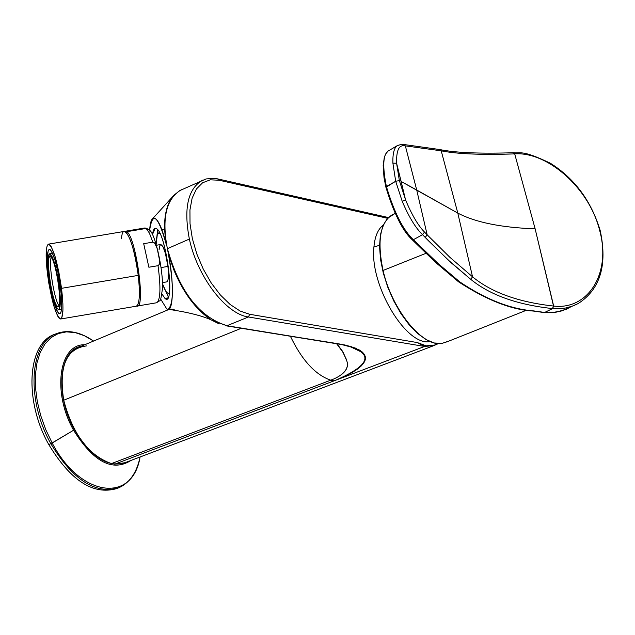 <?xml version="1.0" encoding="UTF-8"?>
<svg xmlns="http://www.w3.org/2000/svg" width="635" height="635" viewBox="0 0 635 635"><rect width="100%" height="100%" fill="white"/><g stroke="black" fill="none" stroke-linecap="round" stroke-linejoin="round"><path stroke-width="0.95" d="M442.063 343.368C422.751 347.559 391.993 310.015 383.072 270.454L425.894 253.349L383.072 270.454C376.809 240.395 380.238 221.599 393.351 214.066C380.238 221.599 376.809 240.395 383.072 270.454C391.993 310.015 422.751 347.559 442.063 343.368L449.429 340.876L442.063 343.368M512.897 152.884L513.858 152.852M514.842 153.884L513.366 152.733L514.842 153.884C546.854 151.535 588.939 187.246 599.646 230.378C588.939 187.246 546.854 151.535 514.842 153.884L514.842 153.884M544.568 312.491L552.601 308.586L553.664 306.062C587.899 310.229 611.561 273.51 599.646 230.378C611.561 273.51 587.899 310.229 553.664 306.062L535.138 228.838L514.699 153.892L535.138 228.838C501.158 227.584 475.377 222.337 457.803 213.098L441.214 150.82C456.914 153.995 481.401 155.019 514.699 153.892L513.223 152.741L514.699 153.892C481.401 155.019 456.906 153.995 441.214 150.82L457.803 213.098L416.711 190L405.344 145.867L441.214 150.82L439.46 149.503L438.579 149.677M400.455 144.558L401.225 144.351L403.336 145.756L405.344 145.867L416.711 190L401.137 181.475L396.597 163.251C396.327 151.44 398.574 145.605 403.336 145.756C398.574 145.605 396.327 151.44 396.597 163.251L405.535 199.827L399.359 180.586L396.597 163.251L399.359 180.586L395.692 181.261L392.89 163.124L396.597 163.251L392.89 163.124L395.692 181.261L386.405 186.539C382.437 166.83 382.961 155.027 387.993 151.138L389.517 150.233M389.509 150.233L397.002 145.796C394.01 148.233 392.636 154.011 392.89 163.124C392.636 154.011 394.01 148.233 397.002 145.796L398.097 145.082M385.945 187.388L384.008 177.586L383.175 165.513L384.302 157.345L385.651 154.003L387.985 151.138C382.961 155.035 382.437 166.838 386.405 186.539L385.929 187.317L395.692 181.261L399.359 180.586L405.535 199.827L401.137 181.475L457.803 213.098C475.377 222.337 501.158 227.584 535.138 228.838L553.522 306.046C518.485 302.181 491.49 292.433 472.535 276.812L457.803 213.098L472.535 276.812L449.763 257.199L427.172 234.823L416.711 190L427.172 234.823L424.505 232.069C418.163 225.639 411.837 214.892 405.535 199.827L402.209 201.319L395.692 181.261L402.209 201.319C408.908 216.987 415.687 228.116 422.545 234.68L413.369 239.705C403.225 230.259 394.248 212.59 386.445 186.69L385.897 187.198L386.445 186.69C394.248 212.59 403.225 230.259 413.369 239.705L422.545 234.68L447.905 259.771L470.781 279.352C489.879 294.981 517.096 304.721 552.45 308.57L560.427 308.689L566.071 307.943L571.46 306.514L578.183 303.546L573.191 305.88L566.063 307.943L560.427 308.689L552.601 308.586L544.679 312.444L552.506 312.531L561.729 310.92L570.135 307.443L559.951 311.396L552.506 312.531L543.989 312.555L555.998 312.214L566.872 309.062M403.82 144.502L439.46 149.503L441.214 150.82L405.344 145.867L403.265 144.463L405.344 145.867L403.336 145.756M599.646 230.378L600.218 230.648C607.584 265.097 600.234 289.393 578.183 303.546M386.009 187.436C393.446 212.296 401.868 229.346 411.266 238.593M385.897 187.198C393.986 213.614 402.677 231.045 411.964 239.514L413.369 239.705L436.809 262.461L459.827 281.932C485.973 299.482 510.611 309.142 533.725 310.912L544.679 312.444L533.725 310.912C510.611 309.142 485.973 299.482 459.827 281.932L440.118 265.454L413.369 239.705L411.417 238.951M552.601 308.586L553.664 306.062L552.601 308.586M470.781 279.352L472.535 276.812C491.49 292.433 518.485 302.181 553.522 306.046L552.45 308.57C517.096 304.721 489.879 294.981 470.781 279.352L451.136 262.739L428.474 240.792L425.212 237.434L427.172 234.823L449.763 257.199L472.535 276.812L470.781 279.352M402.209 201.319L405.535 199.827C411.837 214.892 418.163 225.639 424.505 232.069L422.545 234.68C415.687 228.116 408.908 216.987 402.209 201.319M422.545 234.68L424.505 232.069L427.172 234.823L425.212 237.434L422.545 234.68M459.827 281.932L457.994 281.392L459.827 281.932M533.725 310.912L532.916 310.999L533.725 310.912M459.002 281.972L457.772 281.027M538.234 311.626L537.329 311.698M373.92 247.039C374.848 236.537 377.944 229.227 383.207 225.123C377.944 229.227 374.848 236.537 373.92 247.039L379.524 245.277L373.92 247.039C369.459 285.083 406.337 346.718 430.07 341.582C406.337 346.718 369.459 285.083 373.92 247.039M74.422 429.641C54.824 395.049 58.849 350.242 81.113 346.273C58.849 350.242 54.824 395.049 74.422 429.641L73.581 430.228C52.03 392.382 58.936 343.948 84.741 344.749C58.936 343.948 52.03 392.382 73.581 430.228L74.422 429.641C91.924 458.311 109.577 469.035 127.397 461.796C109.577 469.035 91.924 458.311 74.422 429.641M86.439 345.916C66.215 348.496 58.642 366.593 63.714 400.225C72.874 434.523 88.789 455.636 111.474 463.582L114.832 464.121L111.474 463.582L330.732 380.182L333.978 380.881L114.832 464.121L335.899 380.143C362.712 368.379 370.967 358.886 360.68 351.671L351.671 347.115L360.688 351.671C370.88 359.013 362.617 368.498 335.899 380.143L333.978 380.881L330.732 380.182L111.474 463.582C88.789 455.636 72.874 434.523 63.714 400.225C59.031 373.182 63.675 355.687 77.637 347.726L78.78 347.25M131.08 460.399C112.681 472.13 93.512 462.074 73.581 430.228C93.512 462.074 112.681 472.13 131.08 460.399M50.84 443.698C72.707 479.822 95.321 494.53 118.681 487.807C95.321 494.53 72.707 479.822 50.84 443.698L48.752 444.524L50.84 443.698C26.329 400.391 29.281 344.019 55.42 334.05C29.281 344.019 26.329 400.391 50.84 443.698L73.581 430.228L52.181 443.032L45.783 429.689L40.767 415.727L37.306 401.598L35.489 387.771L35.385 374.698L36.981 362.807L40.211 352.457L44.95 343.979L51.046 337.614L58.277 333.542L66.413 331.859L75.192 332.597L84.344 335.693L93.583 341.043L84.344 335.693L75.192 332.597L66.413 331.859L58.277 333.542L51.046 337.614L44.95 343.979L40.211 352.457L36.981 362.807L35.385 374.698L35.489 387.771L37.306 401.598L40.767 415.727L45.783 429.689L52.181 443.032L50.84 443.698M139.248 460.534C135.62 474.242 128.762 483.33 118.681 487.807L116.618 488.601C93.242 495.324 70.62 480.639 48.752 444.524C24.241 401.241 27.226 344.868 53.38 334.891L55.42 334.05C66.627 329.422 78.851 331.422 92.099 340.035M56.594 333.55L55.42 334.05M140.065 456.994C132.644 503.674 80.439 497.316 52.181 443.032C80.439 497.316 132.644 503.674 140.065 456.994M59.031 305.562C54.419 300.839 48.363 263.43 51.237 257.421C48.363 263.43 54.419 300.839 59.031 305.562M50.895 257.056C56.039 260.564 62.841 306.784 58.206 306.61L57.229 306.197L58.872 305.919L57.229 306.197C52.062 302.125 45.41 256.786 49.99 256.723L50.895 257.056C44.871 250.627 51.459 301.474 57.229 306.197C63.413 313.499 56.713 261.302 50.895 257.056M48.951 276.796C47.141 246.991 50.078 247.007 57.745 276.852L60.254 296.99L60.087 306.3L59.428 308.761L58.452 309.539L57.206 308.586L55.769 305.991L54.237 301.911L51.252 290.393L48.951 276.796C51.951 296.68 55.205 307.586 58.698 309.515C61.174 306.514 60.857 295.624 57.745 276.852C54.785 262.001 52.038 254.317 49.522 253.802C47.514 255.429 47.323 263.088 48.951 276.796M58.864 276.669L57.745 276.852L58.864 276.669M48.601 244.118L124.182 231.442C129.564 233.751 134.247 248.396 138.239 275.392L61.524 288.33C57.436 261.31 53.054 246.586 48.387 244.15C45.696 246.356 45.434 256.667 47.617 275.074C51.649 301.736 56.015 316.373 60.714 318.984C63.397 316.976 63.667 306.761 61.524 288.33L138.239 275.392C140.208 293.83 139.597 304.094 136.398 306.189L60.714 318.984M61.524 288.33L62.889 303.8L62.944 309.999L61.793 317.786L60.658 319L59.214 318.341L57.547 315.857L53.872 306.03L48.839 283.329L46.744 267.121L46.474 248.841L47.204 245.618L48.3 244.181L49.713 244.626L51.379 246.936L55.11 256.659L58.737 271.455L61.524 288.33M48.562 275.971L50.903 290.147L53.951 302.673L57.126 311.126L58.563 313.253L59.801 313.809L60.777 312.753L61.444 310.118L61.762 306.03L61.293 294.37L58.142 272.883L55.023 260.152L51.808 251.777L50.379 249.777L49.157 249.388L48.212 250.611L47.3 257.524L48.562 275.971C46.688 260.12 46.903 251.246 49.228 249.364C53.245 251.468 57.015 264.144 60.531 287.385C62.381 303.252 62.151 312.063 59.841 313.801C55.793 311.563 52.038 298.95 48.562 275.971L48.562 275.971M136.176 306.229C139.565 304.625 140.248 294.346 138.239 275.392C134.668 243.61 123.142 218.591 121.507 238.3M156.464 245.237L160.695 244.523C163.544 245.674 165.949 252.976 167.918 266.422L161.076 267.573L167.918 266.422C168.87 275.638 168.489 280.789 166.783 281.876L162.425 282.615M162.457 283.607C164.6 289.838 166.56 293.076 168.331 293.314L169.355 292.862C167.434 294.378 165.14 291.29 162.457 283.607M159.845 233.228L158.242 233.466L157.218 235.307L156.178 244.292C156.329 236.101 157.551 232.418 159.845 233.228M166.656 281.9C168.473 281.059 168.894 275.9 167.918 266.422L165.433 253.428L162.925 246.61L160.655 244.538L159.599 246.126L159.067 249.88M126.77 231.696C136.104 236.942 145.947 310.301 136.803 306.014L137.454 306.006C145.621 306.165 135.652 236.545 126.77 231.696L125.238 231.259L126.77 231.696L146.153 228.441L144.566 228.021L146.153 228.441L126.77 231.696M149.844 231.188L149.638 230.378L146.153 228.441L149.638 230.378C152.503 210.582 158.123 215.511 166.489 245.15C162.933 225.234 164.433 209.852 170.99 199.009L174.046 195.12L170.99 199.009C164.441 209.852 162.933 225.234 166.489 245.15C161.806 226.56 157.361 217.551 153.162 218.115C151.233 219.281 150.058 223.369 149.638 230.37C154.599 232.601 163.449 268.994 162.441 288.79C159.996 304.99 160.909 298.696 156.758 302.744C160.504 299.815 160.933 287.464 158.028 265.692L159.266 264.414L159.647 260.739L157.083 247.975L154.519 242.927L152.829 242.149L149.4 233.085L146.153 228.441L149.4 233.085L152.829 242.149L143.693 243.681L148.868 267.232L158.028 265.692C160.933 287.464 160.504 299.815 156.758 302.744L137.454 306.006M143.693 243.681L152.829 242.149L154.519 242.927L155.631 244.483L157.615 249.769L159.488 258.882L159.266 264.414L158.028 265.692L148.868 267.232L143.693 243.681M241.308 328.271L63.714 400.225L241.308 328.271M290.378 336.209C301.982 360.267 315.436 374.928 330.732 380.182C315.436 374.928 301.982 360.267 290.378 336.209M257.945 330.962L338.78 343.829L350.671 346.456L359.386 350.004L362.442 352.147L364.474 354.513L365.45 357.124L365.244 359.926L363.799 362.966L361.013 366.189L356.846 369.562L351.226 373.055L336.05 380.095L351.226 373.062L361.013 366.189L363.799 362.966L365.244 359.926L365.45 357.124L364.474 354.513L362.442 352.147L355.425 348.099L345.107 345.027L226.973 325.731L248.428 316.984L424.593 346.464L336.058 380.095L424.593 346.464L248.428 316.984L249.69 314.293L417.243 342.551L424.593 346.464L417.243 342.551L426.252 345.837L424.593 346.464L426.252 345.837L417.243 342.551L249.69 314.293L248.428 316.984L226.973 325.731L257.961 330.962M336.05 380.095L333.978 380.881L336.05 380.095M337.836 343.884L338.55 343.9M173.053 267.978C182.737 292.1 195.524 309.451 211.431 320.048C191.286 305.991 176.847 283.44 168.092 252.373C174.3 281.091 173.657 314.341 166.791 308.991L160.607 298.974L166.791 308.991L168.235 309.324C173.823 303.514 173.776 284.536 168.092 252.373L167.394 248.674C179.491 291.457 199.35 317.143 226.973 325.731C199.35 317.143 179.491 291.457 167.394 248.674L189.373 239.062C197.294 276.646 225.981 314.127 248.428 316.984C225.981 314.127 197.294 276.646 189.373 239.062C183.563 208.836 187.738 189.325 201.906 180.523L203.136 179.951L201.906 180.523C187.738 189.325 183.563 208.836 189.373 239.062L167.394 248.674C161.655 218.686 166.076 199.176 180.65 190.151L182.253 189.42L180.65 190.151C166.076 199.176 161.655 218.686 167.394 248.674L170.18 259.739M219.21 323.906L211.399 320.024L219.218 323.913M153.162 218.115L174.014 195.151L179.84 190.571L206.097 178.943L214.146 178.332L217.789 178.903L219.138 180.229L210.304 179.816L202.597 182.769L196.429 188.984L192.127 198.176L189.944 209.915L190.016 223.615L192.341 238.562L196.826 253.968L203.232 269.026L211.209 282.94L220.353 294.965L230.156 304.49L240.109 311.031L249.69 314.293L240.109 311.031L230.156 304.49L220.353 294.965L211.209 282.94L203.232 269.026L196.826 253.968L192.341 238.562L190.016 223.615L189.944 209.915L192.127 198.176L196.429 188.976L202.597 182.769L210.304 179.816L219.138 180.229L217.789 178.903L217.011 179.038M387.739 218.083L219.138 180.229L387.128 218.202M164.632 229.172L162.631 229.433M346.329 359.275L342.432 351.369L336.598 343.686L343.122 352.481L346.845 361.005C349.155 367.911 344.924 373.848 334.153 378.817C344.781 373.856 349.02 367.919 346.845 361.005C349.02 367.919 344.789 373.856 334.153 378.817L330.732 380.182L334.153 378.817C344.916 373.848 349.147 367.911 346.853 361.005L343.241 352.449L336.939 343.741L342.575 351.33L346.329 359.275M156.702 228.775C165.505 233.323 174.808 299.006 166.672 298.934L164.949 298.387L167.902 297.886L164.949 298.387L161.988 294.061L164.949 298.387C175.411 308.697 166.68 234.363 156.702 228.775C154.638 227.441 153.233 229.354 152.479 234.521L155.17 228.378L156.702 228.775M157.591 229.616L156.147 244.181L157.591 229.616M162.465 283.718L168.346 297.013L162.465 283.718M170.307 309.078L174.236 309.293M438.245 343.575L432.657 345.829L426.252 345.837L435.705 344.924L438.245 343.575M226.973 325.731L211.399 320.024C199.088 314.293 179.189 310.84 168.235 309.324M338.78 343.829L337.844 343.884M434.046 345.551L424.593 346.464L434.808 345.257M433.157 345.884L124.952 462.724L114.832 464.121M55.126 334.185C27.567 342.44 23.574 400.137 48.752 444.524C70.779 480.854 93.512 495.498 116.943 488.458M449.429 340.876L526.875 310.07M447.437 341.67L441.936 343.408L434.292 342.979L425.998 339.574L417.409 333.327L408.916 324.525L400.907 313.555L393.748 300.926L387.787 287.234L383.302 273.121L380.508 259.27L379.524 246.309L380.397 234.855L383.088 225.401L387.477 218.361L395.113 213.36M600.178 230.513C591.177 200.85 574.532 178.403 550.267 163.187C521.113 149.225 520.636 153.765 513.501 152.725M513.231 152.741L513.223 152.741C479.758 153.805 455.358 152.757 440.039 149.606M403.265 144.463L401.733 144.375M401.225 144.351L397.002 145.796M411.964 239.514L435.38 262.231L458.573 281.845C486.656 300.109 511.508 309.84 533.138 311.031L544.155 312.571M49.522 253.802L52.554 253.294M58.698 309.515L61.579 309.023M168.331 293.314L169.188 293.934M158.544 233.235L159.29 232.164M147.193 228.433L144.915 227.973M144.566 228.021L125.238 231.259M168.966 309.435L77.637 347.726M350.202 346.647L360.688 351.671L352.687 347.464L341.757 344.583L226.306 325.85M388.287 217.519L218.13 178.983"/></g></svg>
